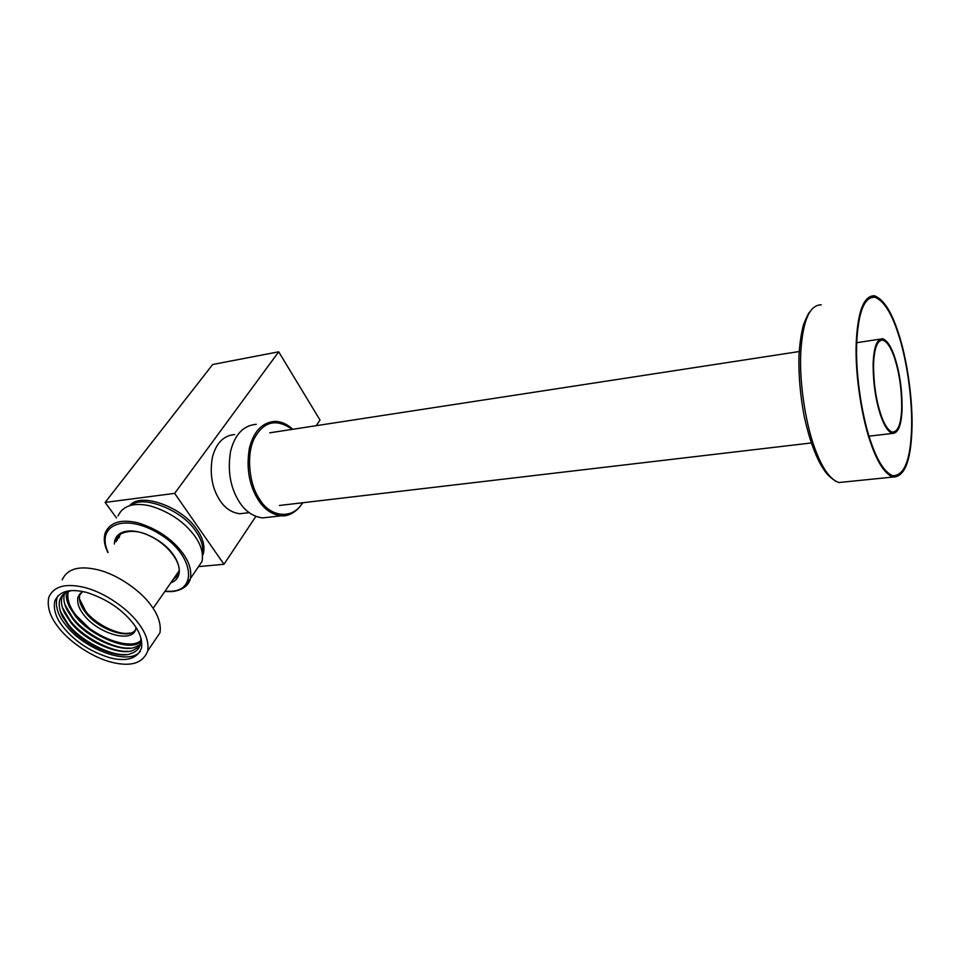 <?xml version="1.0" encoding="UTF-8"?>
<svg xmlns="http://www.w3.org/2000/svg" width="960" height="960" viewBox="0 0 960 960"><rect width="100%" height="100%" fill="white"/><g stroke="black" fill="none" stroke-linecap="round" stroke-linejoin="round"><path stroke-width="1.44" d="M880.812 415.908C884.244 425.868 888.072 431.712 892.296 433.44C898.164 433.488 901.416 425.424 902.076 409.248C902.22 390.312 899.808 373.092 894.84 357.588C891.3 346.764 887.232 340.476 882.66 338.724C877.044 338.688 873.864 346.884 873.144 363.312C873.072 382.92 875.628 400.452 880.812 415.908M881.028 415.044C884.364 424.728 888.084 430.404 892.188 432.084C897.876 432.132 901.044 424.296 901.68 408.576C901.824 390.18 899.484 373.44 894.648 358.38C891.204 347.88 887.268 341.772 882.828 340.08C877.368 340.044 874.284 348 873.576 363.96C873.504 382.992 875.988 400.02 881.028 415.044M871.32 444.72C877.812 463.008 884.964 473.796 892.776 477.072C904.296 477.168 910.656 461.832 911.88 431.04C913.248 400.32 906.792 357.708 898.392 332.988C891.516 311.544 883.5 299.136 874.356 295.764C863.736 295.692 857.688 311.532 856.2 343.272C854.928 375.9 862.368 420.756 871.32 444.72M871.536 443.808C877.932 461.856 884.988 472.488 892.692 475.716C904.032 475.812 910.296 460.692 911.508 430.368C912.84 400.092 906.492 358.104 898.2 333.756C891.432 312.648 883.548 300.432 874.56 297.12C864.084 297.048 858.12 312.648 856.668 343.908C855.408 376.032 862.728 420.204 871.536 443.808M119.232 537.492L119.724 535.14M177.624 574.884L175.416 576.18M135.276 630.156C128.256 640.056 97.512 628.836 85.584 612.516C80.556 606.204 78.636 600.24 79.8 594.648L80.412 593.124M136.068 627.576L135.912 628.368C133.476 644.208 98.052 633.84 83.844 614.892C78.804 608.568 76.86 602.616 78.024 597.024L82.668 591.516M140.976 640.488C130.152 651.192 91.164 636 76.176 615.444C69.408 606.984 66.768 598.992 68.268 591.468M140.376 651.096C130.296 666.336 84.204 649.644 65.844 625.176C58.104 615.648 55.14 606.672 56.916 598.272L58.044 595.68M63.828 627.9C56.064 618.36 53.076 609.384 54.852 600.984C59.244 591.084 69.936 588.252 86.94 592.512C106.56 598.956 121.956 609.24 133.152 623.388C139.86 632.088 142.644 640.26 141.504 647.904C137.4 658.62 126.96 661.944 110.208 657.864C90.996 651.972 75.528 641.976 63.828 627.9M59.1 628.2C50.172 617.244 46.74 606.936 48.816 597.288C53.856 586.044 66.096 582.852 85.524 587.724C105.276 592.848 128.196 609.192 138.252 623.064C145.836 632.928 148.992 642.192 147.732 650.856C143.076 663.156 131.184 666.984 112.068 662.352C92.88 657.792 69.804 642.12 59.1 628.2M62.172 579.9C67.32 568.572 79.524 565.272 98.784 570.012C118.368 574.98 140.964 591.18 150.804 605.016C158.232 614.856 161.28 624.132 159.948 632.844L153.456 642.42M88.992 627.972L74.676 614.052L67.224 601.344M131.856 644.844C122.364 644.964 111.312 641.508 98.688 634.488M140.856 642.408L137.532 643.812C124.308 650.172 88.248 634.176 75.036 615.516L69.492 606.972C66.804 601.68 65.784 596.76 66.432 592.236M129.768 648.06C113.652 649.368 83.592 633.024 72.336 617.208L64.8 604.368M140.436 644.472L135.444 646.992C122.268 653.448 86.016 637.404 72.696 618.684L67.044 609.96C63.936 603.792 63.096 598.248 64.548 593.34M127.668 651.288C111.576 652.644 81.312 636.24 69.996 620.364L62.376 607.404M139.728 646.368L133.356 650.196C120.204 656.736 83.772 640.656 70.344 621.852L64.596 612.972C61.056 605.892 60.504 599.784 62.928 594.636M125.568 654.528C109.488 655.932 79.032 639.48 67.632 623.544L59.928 610.452M140.736 637.38C141.636 645.624 138.468 650.976 131.244 653.424C118.14 660.036 81.516 643.92 67.98 625.044L62.124 615.996C56.208 602.184 59.304 593.724 71.412 590.604M117.036 540.42L118.824 535.32M177.696 575.88L173.352 579.156M118.008 516C122.94 505.536 133.776 502.188 150.504 505.968C169.716 511.908 184.524 522.024 194.94 536.304C201.168 545.088 203.532 553.488 202.02 561.492L195.996 570.324M129.852 505.572C140.016 491.712 182.592 506.892 197.028 529.728C202.788 537.876 204.936 545.664 203.496 553.104L202.56 555.672M131.22 505.212C143.016 494.628 182.808 510.336 195.864 531.408C201.468 539.328 203.676 546.972 202.464 554.304M245.76 513.06L239.952 513.732C231.9 512.82 225.228 508.416 219.96 500.508C212.016 488.208 209.508 473.748 212.448 457.116C216.204 443.04 223.62 435.516 234.684 434.532M174.66 493.368L105.12 502.416L212.676 364.5L278.688 351.816L174.66 493.368L223.98 564.288L198.528 566.616M278.688 351.816L319.992 420.024L316.236 425.676M255.852 516.408L223.98 564.288M105.12 502.416L116.496 517.968M269.4 517.14L262.608 517.908C253.356 516.78 245.664 511.584 239.556 502.308C230.28 487.764 227.316 470.664 230.652 450.984C234.972 434.34 243.516 425.448 256.272 424.308M821.244 304.812C809.664 304.944 802.86 320.592 800.808 351.768C798.972 383.796 806.436 427.668 815.856 451.056C822.66 468.912 830.304 479.412 838.776 482.544L845.136 481.896M130.236 633.036L128.136 633.264C116.82 634.932 93.888 622.944 85.596 611.028L79.38 598.74M79.044 595.656L79.08 594.744M115.932 541.884L116.484 539.364C115.596 534.108 131.628 526.272 149.976 536.016C168.192 544.5 181.644 562.992 178.824 573.108L172.308 580.656M114.336 544.008C114.864 528.06 136.776 526.296 159.312 541.224C179.832 555.012 186.06 577.632 170.832 582.792M108.072 552.36C95.388 524.796 124.932 512.46 159.576 533.964C193.008 553.932 198.18 589.944 171.456 591.288L164.976 591.24M107.88 552.6C104.22 545.136 103.368 538.476 105.336 532.608C110.196 522.192 121.056 518.928 137.94 522.816C157.344 528.888 172.356 539.1 182.964 553.44C189.324 562.248 191.784 570.648 190.332 578.64L184.932 586.98M302.304 502.788L302.268 502.848C293.688 519.312 270.384 518.052 259.632 499.212C249.024 484.62 245.952 453.792 254.58 437.94C263.988 421.188 276.54 418.332 292.212 429.36M290.448 514.152L281.244 515.808C272.052 514.656 264.408 509.4 258.324 500.028C249.096 485.34 246.12 468.072 249.384 448.224C253.632 431.436 262.092 422.496 274.752 421.38C281.184 421.44 287.172 424.08 292.716 429.288M892.296 433.44L869.004 436.176M811.236 442.968L279.48 505.476M880.032 339.132L856.704 342.708M799.164 351.54L269.748 432.816M880.272 340.476L882.828 340.08M892.776 477.072L838.776 482.544L834.84 480.756M833.34 479.676L827.712 474.828C818.076 463.356 810.216 443.736 804.132 415.956C800.232 395.112 798.504 374.988 798.96 355.596C799.692 343.584 801.228 333.24 803.544 324.564C806.664 316.908 808.752 312.672 809.82 311.868M869.784 297.936L874.56 297.12M120.708 533.736L119.868 534.852M79.8 594.648L78.024 597.024M56.916 598.272L54.852 600.984M159.948 632.844L147.732 650.856M68.88 605.088L69.492 606.972M66.432 608.064L67.044 609.96M63.972 611.064L64.596 612.972M61.5 614.064L62.124 615.996M179.136 570.816L153.132 608.328M175.104 576.612L178.608 573.828M120.408 533.94L118.884 537.948M117.588 537.888L116.484 539.364M164.796 591.492L171.948 591.6C185.388 590.052 189.516 582.864 190.332 578.64L202.02 561.492M203.496 553.104L202.488 554.568M239.952 513.732L249.168 512.676M302.784 502.74L302.4 503.364C294.348 515.064 285.432 516.312 281.244 515.808L262.608 517.908"/></g></svg>
